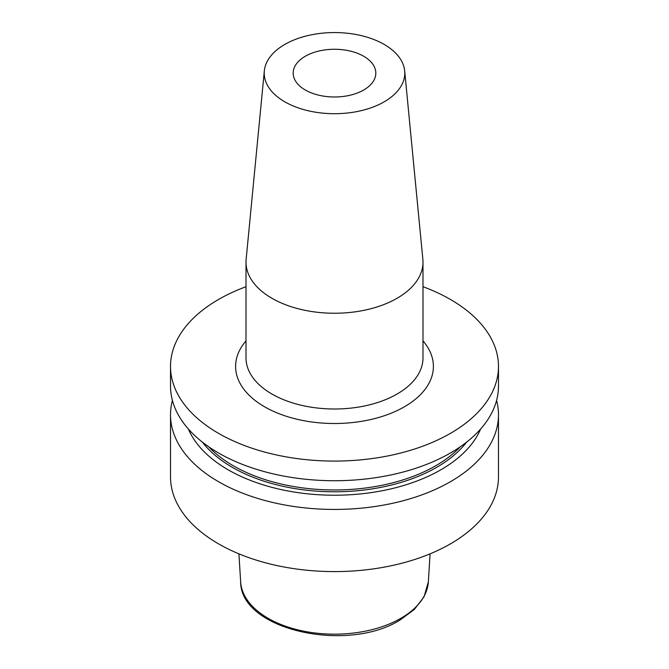 <?xml version="1.0" encoding="UTF-8"?>
<svg xmlns="http://www.w3.org/2000/svg" width="669" height="669" viewBox="0 0 669 669"><rect width="100%" height="100%" fill="white"/><g stroke="black" fill="none" stroke-linecap="round" stroke-linejoin="round"><path stroke-width="1" d="M305.281 89.997A41.319 23.858 180 0 1 293.181 73.13A41.319 23.858 180 0 1 318.687 51.087A41.319 23.858 180 0 1 363.719 56.263A41.319 23.858 180 0 1 375.819 73.13A41.319 23.858 180 0 1 350.313 95.174A41.319 23.858 180 0 1 305.281 89.997M404.67 70.872L422.858 259.313A88.492 51.095 180 0 1 422.992 262.156A88.492 51.095 180 0 1 368.368 309.354A88.492 51.095 180 0 1 271.923 298.282A88.492 51.095 180 0 1 246.008 262.156A88.492 51.095 180 0 1 246.142 259.313L264.33 70.872A70.278 40.575 180 0 1 309.421 35.231A70.278 40.575 180 0 1 384.19 44.438A70.278 40.575 180 0 1 404.67 70.872A70.278 40.575 180 0 1 363.192 110.168A70.278 40.575 180 0 1 284.81 101.822A70.278 40.575 180 0 1 264.33 70.872M422.992 286.708A163.98 94.672 180 0 1 498.48 366.411A163.98 94.672 180 0 1 450.446 433.353A163.98 94.672 180 0 1 271.748 453.875A163.98 94.672 180 0 1 170.52 366.411A163.98 94.672 180 0 1 218.554 299.461A163.98 94.672 180 0 1 246.008 286.708M498.48 366.411L498.48 386.055A163.98 94.672 180 0 1 450.446 452.997A163.98 94.672 180 0 1 271.748 473.518A163.98 94.672 180 0 1 170.52 386.055L170.52 366.411M480.626 429.013A150.433 86.853 180 0 1 440.871 469.789A150.433 86.853 180 0 1 293.975 492.016A150.433 86.853 180 0 1 188.374 429.013M496.582 400.413A163.98 94.672 180 0 1 498.48 414.763A163.98 94.672 180 0 1 450.446 481.705A163.98 94.672 180 0 1 271.748 502.235A163.98 94.672 180 0 1 170.52 414.763A163.98 94.672 180 0 1 172.418 400.413M498.48 414.763L498.48 476.913A163.98 94.672 180 0 1 450.446 543.864A163.98 94.672 180 0 1 271.748 564.385A163.98 94.672 180 0 1 170.52 476.913L170.52 414.763M422.992 262.156L422.992 357.907A88.492 51.095 180 0 1 368.368 405.113A88.492 51.095 180 0 1 271.923 394.033A88.492 51.095 180 0 1 246.008 357.907L246.008 262.156M246.008 340.906A98.903 57.108 0 0 0 264.564 406.785A98.903 57.108 0 0 0 392.302 412.74A98.903 57.108 0 0 0 422.992 340.906M460.247 446.817A143.158 82.647 180 0 1 435.728 465.758A143.158 82.647 180 0 1 208.753 446.817M466.569 442.167A144.454 83.399 180 0 1 436.648 467.355A144.454 83.399 180 0 1 202.431 442.167M240.648 581.871C240.497 630.123 347.328 653.32 400.045 620.021L414.362 609.426L424.012 596.873L428.352 581.871A93.911 54.222 180 0 1 400.907 618.29A93.911 54.222 180 0 1 300.105 630.399A93.911 54.222 180 0 1 240.648 581.871L238.925 553.848M428.352 581.871L430.075 553.848"/></g></svg>
